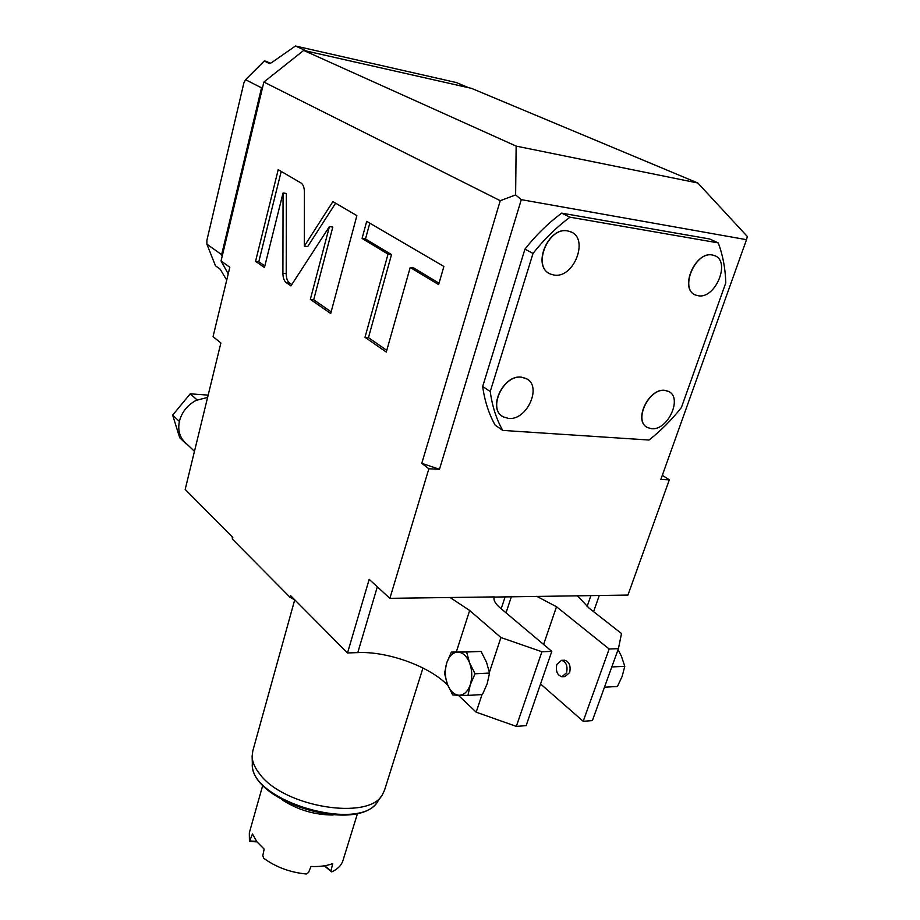 <?xml version="1.0" encoding="UTF-8"?>
<svg xmlns="http://www.w3.org/2000/svg" width="920" height="920" viewBox="0 0 920 920"><rect width="100%" height="100%" fill="white"/><g stroke="black" fill="none" stroke-linecap="round" stroke-linejoin="round"><path stroke-width="1.38" d="M466.601 652.004L457.734 652.096C462.725 652.337 466.681 655.937 469.591 662.906L475.053 673.773L470.281 684.698C467.785 691.61 464.048 695.14 459.057 695.255L467.958 695.417L470.281 684.698C472.431 677.453 472.213 670.185 469.591 662.906L466.601 652.004L481.056 651.429L451.375 652.096L446.752 662.837L444.544 673.417L447.396 684.216C444.889 677.051 444.671 669.932 446.752 662.837C449.121 656.006 452.778 652.418 457.734 652.096L451.375 652.096M475.053 673.773L489.555 673.049L486.484 662.147L481.056 651.429M467.958 695.417L482.425 694.554L487.174 683.767L489.555 673.049M482.022 694.577L476.18 712.183L458.298 695.232M489.405 672.301L500.928 637.537L469.66 610.466L450.053 597.505L389.873 598.333L369.184 579.347L347.507 652.97L357.799 652.591C386.584 651.21 427.317 665.47 446.119 683.698L447.822 685.308M459.057 695.255C454.066 694.807 450.179 691.127 447.396 684.216L452.686 694.956L459.057 695.255M500.928 637.537L541.914 651.762L516.327 726.386L476.18 712.183M541.914 651.762L551.804 651.36L500.054 607.809C495.282 603.704 493.315 600.116 494.155 597.068L627.923 595.067L669.334 479.815L660.859 479.423L746.511 239.683L521.295 199.651L439.472 469.28L428.846 468.786L421.774 463.335L439.472 469.28M450.053 597.505L494.212 596.907M551.804 651.36L526.148 725.638L516.327 726.386M577.426 595.757L589.007 608.074L621.494 633.523L618.424 648.646L592.388 720.59L583.188 721.292L540.546 683.951M347.507 652.97L290.536 595.573L290.053 597.31L232.392 539.074L232.817 537.429L185.173 489.428L220.88 342.987L213.049 336.651L229.816 267.272L221.053 260.969L228.217 273.873M389.873 598.333L428.846 468.786M718.244 242.891L709.654 238.981L561.694 213.141C548.251 223.088 536.003 235.083 524.941 249.124L482.678 386.492C484.702 401.12 488.888 414.034 495.213 425.224L502.699 430.41C496.386 419.186 492.223 406.226 490.233 391.529L533.025 253.425C544.157 239.28 556.485 227.205 569.997 217.189L718.244 242.891C722.844 255.127 725.362 268.445 725.788 282.854L681.386 407.572C671.577 419.945 660.79 430.767 649.025 440.036L502.699 430.41M746.511 239.683L747.35 236.52L697.843 183.011L516.143 146.107L515.625 194.925L500.25 200.686L421.774 463.335M515.625 194.925L521.295 199.651M500.25 200.686L263.867 82.052L221.053 260.969M304.416 192.13C304.324 187.496 303.186 184.448 301.012 182.988L278.208 169.671L255.553 261.326L264.454 267.502L283.061 192.947L282.911 273.274C282.992 277.84 284.084 280.945 286.2 282.601L290.938 285.89L329.417 226.573L310.35 299.368L330.705 313.49L356.879 215.625L332.891 201.606L304.336 246.134L304.416 192.13M388.033 254.115L364.998 337.295L386.285 352.072L410.205 267.478L438.61 284.613L443.888 266.455L366.689 221.352L362.066 238.464L388.033 254.115L391.506 254.61L368.448 337.651L386.779 350.336M662.331 475.306L669.334 479.815M599.288 595.458L593.584 611.65M697.843 183.011L471.5 88.354L303.68 50.416L516.143 146.107M263.867 82.052L303.68 50.416M467.877 87.538L305.773 50.899M222.157 256.37L221.639 254.667L206.885 244.156L206.908 240.269L243.892 82.869L245.559 79.695L264.247 61.03L266.202 61.306M262.855 86.307L261.533 87.826L221.639 254.667M290.8 60.651L280.542 68.804M467.751 87.32L456.343 82.547L295.458 46L271.642 62.629L269.548 63.572L264.247 61.03M306.015 50.749L295.458 46M206.885 244.156L215.464 265.753L220.225 269.226L226.699 280.128M261.533 87.826L245.559 79.695M232.392 539.074L232.196 536.797M294.825 599.897L290.053 597.31M252.804 750.927L252.126 756.125C252.23 761.886 254.817 767.912 259.865 774.192C284.13 807.311 369.506 820.858 382.501 794.489L384.594 790.004L422.959 668.012M282.394 799.986C297.815 809.945 314.709 814.959 333.074 815.016M256.967 841.869L249.423 841.455L249.331 832.807L262.786 785.174M249.423 841.455L252.482 833.968L256.818 841.662L264.143 849.102L262.809 855.611L263.649 858.187C275.805 867.111 290.007 872.378 306.268 874L308.534 872.562L310.994 866.456C319.401 866.847 326.634 865.904 332.729 863.615L330.959 870.906L331.717 871.918C337.732 869.101 341.504 865.26 343.01 860.372L357.57 813.303M256.588 841.363L250.194 841.006M324.61 865.766L330.959 870.906M324.208 865.835L331.717 871.918M605.072 685.549L604.463 687.217M618.424 648.646L609.167 649.014L583.188 721.292M609.167 649.014L556.508 606.74L536.74 596.321M564.006 660.226L564.592 660.203C569.261 661.721 570.952 665.838 569.664 672.543L565.006 676.602L562.511 676.729M561.522 660.341C566.191 661.871 567.87 665.988 566.593 672.704L561.936 676.763C557.255 675.245 555.553 671.14 556.83 664.424L561.522 660.341L564.592 660.203M611.915 666.632L611.179 668.656M618.056 649.635L621.38 656.121L624.795 666.298L612.11 666.942M624.795 666.298L622.161 676.349L617.435 686.458L604.773 687.217M194.465 451.329L185.61 442.876C179.814 437.667 177.709 430.663 179.285 421.889L179.642 420.382C182.286 411.493 187.795 404.823 196.167 400.372L207.598 397.44M196.167 400.372L197.605 399.705M196.765 399.648L190.244 393.817L208.173 395.117M179.285 421.889L179.642 420.382M179.043 421.107L172.649 415.127L190.244 393.817M186.656 443.877L185.874 443.141M186.105 443.854L179.722 437.759L172.649 415.127M304.336 246.134L307.671 246.606L335.604 203.193M310.35 299.368L313.697 299.759L331.154 311.834M329.417 226.573L332.787 227.09L313.697 299.759M283.061 192.947L286.35 193.476L286.212 273.688C286.281 278.254 287.385 281.359 289.501 283.003L291.778 284.59M255.553 261.326L258.796 261.752L264.845 265.938M281.198 171.407L258.796 261.752M369.782 223.157L365.493 238.97L391.506 254.61M410.205 267.478L413.724 267.961L439.024 283.188M364.998 337.295L368.448 337.651M362.066 238.464L365.493 238.97M482.678 386.492L490.233 391.529M524.941 249.124L533.025 253.425M561.694 213.141L569.997 217.189M549.55 273.585C531.886 265.742 548.343 226.469 567.651 230.897L571.308 232.093M694.991 294.745C679.224 288.466 695.324 251.022 712.287 254.966L714.966 255.794M502.354 416.3C487.473 407.836 503.619 374.394 521.422 377.142L527.034 379.028M646.932 427.213C633.293 420.371 648.933 387.849 664.803 390.344L668.966 391.655M570.319 231.656C589.697 238.027 573.884 279.093 553.863 275.011L550.654 274.114C531.726 267.559 547.825 226.435 567.789 230.966L570.17 231.587M714.254 255.507C731.296 260.682 715.61 299.368 698.154 295.734L695.831 295.124C679.098 289.858 694.991 251.022 712.425 255.035L714.115 255.438M526.205 378.557C542.616 385.928 526.964 420.819 508.53 418.416L503.263 416.875C487.243 409.354 503.205 374.417 521.559 377.223L526.079 378.476M668.357 391.345C683.134 397.291 667.851 430.859 651.521 428.674L647.657 427.627C633.144 421.59 648.657 387.883 664.942 390.425L668.219 391.264M446.119 683.698L446.637 682.077M456.331 651.9L469.66 610.466M501.193 608.775L505.149 596.746M265.799 61.145L270.468 63.388L265.995 61.203M381.834 795.455L378.247 800.653C361.686 834.072 248.641 800.803 252.333 763.588L252.137 756.677M587.087 606.521L590.928 595.573M543.593 644.448L556.508 606.74M506.034 612.846L511.382 596.666M357.799 652.591L377.327 586.822M286.2 282.601L289.501 283.003M282.911 273.274L286.212 273.688M294.722 599.84L252.724 751.192M378.247 800.653C359.743 834.854 249.837 802.516 252.333 763.588"/></g></svg>
